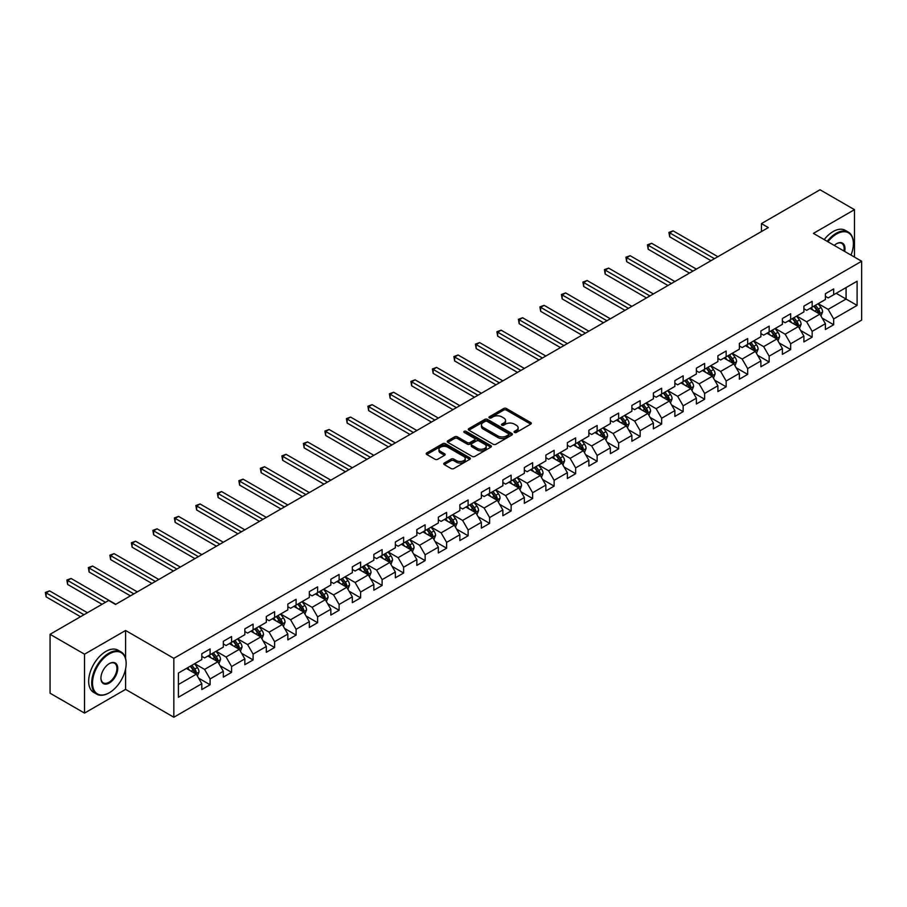 <?xml version="1.0" encoding="UTF-8"?>
<svg xmlns="http://www.w3.org/2000/svg" width="907" height="907" viewBox="0 0 907 907"><rect width="100%" height="100%" fill="white"/><g stroke="black" fill="none" stroke-linecap="round" stroke-linejoin="round"><path stroke-width="1.36" d="M514.473 432.435A1.338 0.771 0 0 0 516.366 432.435L530.742 424.136A1.916 1.1 0 0 0 531.309 423.354A1.916 1.1 0 0 0 530.742 422.571L506.389 408.513A1.916 1.1 0 0 0 503.691 408.513L489.315 416.812A1.338 0.771 0 0 0 491.209 417.9L493.068 416.835A6.122 3.537 0 0 1 501.73 416.835L503.759 418.002A6.122 3.537 0 0 1 505.55 420.508A6.122 3.537 0 0 1 503.759 423.002L501.888 424.079A1.338 0.771 0 0 0 503.793 425.168L505.653 424.091A6.122 3.537 0 0 1 514.303 424.091L516.332 425.27A6.122 3.537 0 0 1 518.135 427.764A6.122 3.537 0 0 1 516.332 430.269L514.473 431.335A1.338 0.771 0 0 0 514.473 432.435L514.473 431.335M444.294 463.035A1.916 1.1 0 0 0 443.727 463.817A1.916 1.1 0 0 0 444.294 464.599L451.119 468.545A1.916 1.1 0 0 0 453.829 468.545L469.792 459.327A1.916 1.1 0 0 0 470.359 458.545A1.916 1.1 0 0 0 469.792 457.763L445.439 443.704A1.916 1.1 0 0 0 442.741 443.704L426.766 452.922A1.916 1.1 0 0 0 426.211 453.704A1.916 1.1 0 0 0 426.766 454.486L435.02 459.248A1.916 1.1 0 0 0 437.73 459.248L444.566 455.303A1.916 1.1 0 0 0 445.122 454.52A1.916 1.1 0 0 0 444.566 453.738L440.473 451.38A5.113 2.959 0 0 1 438.965 449.282A5.113 2.959 0 0 1 442.128 446.561A5.113 2.959 0 0 1 447.707 447.196L463.738 456.459A5.113 2.959 0 0 1 465.234 458.545A5.113 2.959 0 0 1 462.082 461.278A5.113 2.959 0 0 1 456.504 460.631L453.829 459.089A1.916 1.1 0 0 0 451.119 459.089L444.294 463.035L444.294 464.599L451.119 460.677L451.119 459.089M125.597 630.49L84.521 654.196L50.066 634.299L50.066 693.197L84.521 713.095L125.597 689.377L173.838 717.233L173.838 658.335L125.597 630.49L125.597 658.437M854.485 257.1L854.485 209.664L813.409 233.382L861.65 261.239L173.838 658.335M854.485 209.664L820.019 189.767L761.438 223.598L761.438 231.557M50.066 634.299L108.647 600.479L115.54 604.459L768.331 227.578L761.438 223.598M493.204 444.249A1.916 1.1 0 0 0 495.902 444.249L511.877 435.031A1.916 1.1 0 0 0 512.432 434.249A1.916 1.1 0 0 0 511.877 433.467L487.524 419.408A1.916 1.1 0 0 0 484.814 419.408L468.851 428.626A1.916 1.1 0 0 0 468.284 429.408A1.916 1.1 0 0 0 468.851 430.19L493.204 444.249M464.713 432.718A1.338 0.771 0 0 1 466.073 432.911L466.073 431.324L490.834 445.62A1.916 1.1 0 0 1 491.39 446.391A1.916 1.1 0 0 1 490.834 447.174L474.871 456.391A1.916 1.1 0 0 1 472.162 456.391L447.809 442.333L454.645 438.421L454.645 436.823L447.809 440.768A1.916 1.1 0 0 0 447.253 441.55A1.916 1.1 0 0 0 447.809 442.333L447.809 440.768M454.645 438.421A1.916 1.1 0 0 1 457.343 438.421L457.343 436.823A1.916 1.1 0 0 0 454.645 436.823M457.343 436.823L467.23 442.525A1.916 1.1 0 0 0 469.928 442.525L474.463 439.918A1.916 1.1 0 0 0 475.019 439.135A1.916 1.1 0 0 0 474.463 438.353L464.18 432.412A1.338 0.771 0 0 1 466.073 431.324M173.838 717.233L861.65 320.126L861.65 261.239M198.588 678.119L210.095 684.762L210.095 678.946L223.326 671.305L223.326 677.121L231.591 672.348L231.591 666.532L244.833 658.89L244.833 664.706L253.098 659.933L253.098 654.117L266.329 646.476L266.329 652.292L274.606 647.519L274.606 641.702L287.836 634.061L287.836 639.877L296.101 635.104L296.101 629.288L309.332 621.646L309.332 627.463L317.609 622.69L317.609 616.873L330.84 609.232L330.84 615.048L339.105 610.275L339.105 604.459L352.347 596.829L352.347 602.633L360.612 597.86L360.612 592.044L373.843 584.414L373.843 590.219L382.119 585.446L382.119 579.63L395.35 572L395.35 577.804L403.615 573.031L403.615 567.215L416.846 559.585L416.846 565.39L425.122 560.617L425.122 554.801L438.353 547.17L438.353 552.975L446.618 548.202L446.618 542.386L459.849 534.756L459.849 540.561L468.125 535.788L468.125 529.971L481.356 522.341L481.356 528.146L489.633 523.373L489.633 517.557L502.863 509.927L502.863 515.732L511.129 510.958L511.129 505.142L524.359 497.512L524.359 503.317L532.636 498.544L532.636 492.728L545.867 485.098L545.867 490.902L554.132 486.129L554.132 480.313L567.363 472.683L567.363 478.488L575.639 473.715L575.639 467.899L588.87 460.268L588.87 466.073L597.135 461.3L597.135 455.484L610.377 447.854L610.377 453.659L618.642 448.886L618.642 443.081L631.873 435.439L631.873 441.244L640.149 436.471L640.149 430.666L653.38 423.025L653.38 428.83L661.645 424.057L661.645 418.252L674.876 410.61L674.876 416.415L683.152 411.642L683.152 405.837L696.383 398.196L696.383 404L704.648 399.227L704.648 393.423L717.891 385.781L717.891 391.586L726.156 386.813L726.156 381.008L739.386 373.367L739.386 379.171L747.663 374.398L747.663 368.593L760.894 360.952L760.894 366.757L769.159 361.984L769.159 356.179L782.39 348.537L782.39 354.342L790.666 349.569L790.666 343.764L803.897 336.123L803.897 341.928L812.162 337.155L812.162 331.35L825.404 323.708L825.404 329.513L833.669 324.74L833.669 318.935L857.104 305.398L857.104 281.215L846.072 287.576L846.072 299.038L857.104 305.398M210.095 684.762L201.819 689.535L201.819 683.719L178.396 697.256L178.396 673.062L201.819 659.536L201.819 653.72L210.095 648.947L210.095 654.752L223.326 647.122L223.326 641.306L231.591 636.533L231.591 642.337L244.833 634.707L244.833 628.891L253.098 624.118L253.098 629.923L266.329 622.293L266.329 616.477L274.606 611.703L274.606 617.508L287.836 609.878L287.836 604.062L296.101 599.289L296.101 605.094L309.332 597.464L309.332 591.647L317.609 586.874L317.609 592.679L330.84 585.049L330.84 579.233L339.105 574.46L339.105 580.265L352.347 572.634L352.347 566.818L360.612 562.045L360.612 567.861L373.843 560.22L373.843 554.404L382.119 549.631L382.119 555.447L395.35 547.805L395.35 541.989L403.615 537.216L403.615 543.032L416.846 535.391L416.846 529.575L425.122 524.802L425.122 530.618L438.353 522.976L438.353 517.16L446.618 512.387L446.618 518.203L459.849 510.562L459.849 504.745L468.125 499.972L468.125 505.789L481.356 498.147L481.356 492.331L489.633 487.558L489.633 493.374L502.863 485.733L502.863 479.916L511.129 475.143L511.129 480.959L524.359 473.318L524.359 467.502L532.636 462.729L532.636 468.545L545.867 460.903L545.867 455.087L554.132 450.314L554.132 456.13L567.363 448.489L567.363 442.673L575.639 437.9L575.639 443.716L588.87 436.074L588.87 430.258L597.135 425.485L597.135 431.301L610.377 423.66L610.377 417.844L618.642 413.07L618.642 418.887L631.873 411.245L631.873 405.429L640.149 400.656L640.149 406.472L653.38 398.831L653.38 393.014L661.645 388.241L661.645 394.057L674.876 386.416L674.876 380.6L683.152 375.827L683.152 381.643L696.383 374.001L696.383 368.185L704.648 363.412L704.648 369.228L717.891 361.587L717.891 355.771L726.156 350.998L726.156 356.814L739.386 349.172L739.386 343.356L747.663 338.583L747.663 344.399L760.894 336.758L760.894 330.942L769.159 326.169L769.159 331.985L782.39 324.343L782.39 318.527L790.666 313.754L790.666 319.57L803.897 311.929L803.897 306.124L812.162 301.339L812.162 307.156L825.404 299.514L825.404 293.709L833.669 288.925L833.669 294.741L857.104 281.215M207.884 656.033L217.816 661.759L204.585 669.4L194.654 663.675M201.819 656.351L204.585 657.938L210.095 654.752M204.585 669.4L210.095 678.946M217.816 661.759L223.326 671.305M229.392 643.619L239.312 649.344L226.081 656.985L216.161 651.26M223.326 643.936L226.081 645.523L231.591 642.337M226.081 656.985L231.591 666.532M239.312 649.344L244.833 658.89M250.888 631.204L260.819 636.929L247.588 644.571L237.657 638.845M244.833 631.521L247.588 633.109L253.098 629.923M247.588 644.571L253.098 654.117M260.819 636.929L266.329 646.476M272.395 618.789L282.315 624.515L269.084 632.156L259.164 626.431M266.329 619.107L269.084 620.694L274.606 617.508M269.084 632.156L274.606 641.702M282.315 624.515L287.836 634.061M293.902 606.375L303.822 612.1L290.591 619.742L280.671 614.016M287.836 606.692L290.591 608.28L296.101 605.094M290.591 619.742L296.101 629.288M303.822 612.1L309.332 621.646M315.398 593.96L325.33 599.686L312.087 607.327L302.167 601.602M309.332 594.278L312.087 595.865L317.609 592.679M312.087 607.327L317.609 616.873M325.33 599.686L330.84 609.232M336.905 581.546L346.825 587.271L333.595 594.913L323.674 589.187M330.84 581.863L333.595 583.45L339.105 580.265M333.595 594.913L339.105 604.459M346.825 587.271L352.347 596.829M358.401 569.131L368.333 574.857L355.102 582.498L345.17 576.773M352.347 569.449L355.102 571.036L360.612 567.861M355.102 582.498L360.612 592.044M368.333 574.857L373.843 584.414M379.908 556.717L389.829 562.442L376.598 570.084L366.677 564.358M373.843 557.034L376.598 558.621L382.119 555.447M376.598 570.084L382.119 579.63M389.829 562.442L395.35 572M401.416 544.302L411.336 550.027L398.105 557.669L388.173 551.944M395.35 544.619L398.105 546.207L403.615 543.032M398.105 557.669L403.615 567.215M411.336 550.027L416.846 559.585M422.911 531.887L432.843 537.613L419.601 545.254L409.681 539.529M416.846 532.205L419.601 533.792L425.122 530.618M419.601 545.254L425.122 554.801M432.843 537.613L438.353 547.17M444.419 519.473L454.339 525.198L441.108 532.84L431.188 527.114M438.353 519.79L441.108 521.378L446.618 518.203M441.108 532.84L446.618 542.386M454.339 525.198L459.849 534.756M465.915 507.058L475.846 512.784L462.615 520.425L452.684 514.7M459.849 507.376L462.615 508.963L468.125 505.789M462.615 520.425L468.125 529.971M475.846 512.784L481.356 522.341M487.422 494.644L497.342 500.369L484.111 508.011L474.191 502.285M481.356 494.961L484.111 496.548L489.633 493.374M484.111 508.011L489.633 517.557M497.342 500.369L502.863 509.927M508.929 482.229L518.849 487.955L505.618 495.596L495.687 489.871M502.863 482.547L505.618 484.134L511.129 480.959M505.618 495.596L511.129 505.142M518.849 487.955L524.359 497.512M530.425 469.815L540.357 475.54L527.114 483.182L517.194 477.456M524.359 470.132L527.114 471.719L532.636 468.545M527.114 483.182L532.636 492.728M540.357 475.54L545.867 485.098M551.932 457.4L561.852 463.126L548.622 470.767L538.701 465.042M545.867 457.718L548.622 459.305L554.132 456.13M548.622 470.767L554.132 480.313M561.852 463.126L567.363 472.683M573.428 444.986L583.36 450.711L570.129 458.352L560.197 452.627M567.363 445.303L570.129 446.89L575.639 443.716M570.129 458.352L575.639 467.899M583.36 450.711L588.87 460.268M594.935 432.571L604.856 438.296L591.625 445.938L581.704 440.212M588.87 432.888L591.625 434.476L597.135 431.301M591.625 445.938L597.135 455.484M604.856 438.296L610.377 447.854M616.443 420.156L626.363 425.882L613.132 433.523L603.2 427.798M610.377 420.474L613.132 422.061L618.642 418.887M613.132 433.523L618.642 443.081M626.363 425.882L631.873 435.439M637.938 407.742L647.859 413.467L634.628 421.109L624.708 415.383M631.873 408.059L634.628 409.647L640.149 406.472M634.628 421.109L640.149 430.666M647.859 413.467L653.38 423.025M659.446 395.327L669.366 401.053L656.135 408.694L646.215 402.969M653.38 395.645L656.135 397.232L661.645 394.057M656.135 408.694L661.645 418.252M669.366 401.053L674.876 410.61M680.942 382.913L690.873 388.638L677.642 396.28L667.711 390.554M674.876 383.23L677.642 384.817L683.152 381.643M677.642 396.28L683.152 405.837M690.873 388.638L696.383 398.196M702.449 370.498L712.369 376.224L699.138 383.865L689.218 378.14M696.383 370.816L699.138 372.403L704.648 369.228M699.138 383.865L704.648 393.423M712.369 376.224L717.891 385.781M723.945 358.084L733.876 363.809L720.646 371.451L710.714 365.725M717.891 358.401L720.646 359.988L726.156 356.814M720.646 371.451L726.156 381.008M733.876 363.809L739.386 373.367M745.452 345.669L755.372 351.394L742.141 359.036L732.221 353.311M739.386 345.986L742.141 347.585L747.663 344.399M742.141 359.036L747.663 368.593M755.372 351.394L760.894 360.952M766.959 333.254L776.88 338.98L763.649 346.621L753.728 340.896M760.894 333.572L763.649 335.171L769.159 331.985M763.649 346.621L769.159 356.179M776.88 338.98L782.39 348.537M788.455 320.84L798.387 326.565L785.156 334.207L775.224 328.481M782.39 321.157L785.156 322.756L790.666 319.57M785.156 334.207L790.666 343.764M798.387 326.565L803.897 336.123M809.962 308.425L819.883 314.151L806.652 321.792L796.731 316.067M803.897 308.743L806.652 310.341L812.162 307.156M806.652 321.792L812.162 331.35M819.883 314.151L825.404 323.708M836.152 293.301L846.072 299.038L828.159 309.378L818.227 303.652M825.404 296.328L828.159 297.927L833.669 294.741M828.159 309.378L833.669 318.935M84.521 654.196L84.521 713.095M178.396 684.524L196.309 674.173L186.389 668.448M196.309 674.173L201.819 683.719M822.161 318.096L833.669 324.74M800.654 330.511L812.162 337.155M779.158 342.925L790.666 349.569M757.651 355.34L769.159 361.984M736.144 367.754L747.663 374.398M714.648 380.169L726.156 386.813M693.141 392.584L704.648 399.227M671.645 404.998L683.152 411.642M650.138 417.413L661.645 424.057M628.642 429.827L640.149 436.471M607.134 442.242L618.642 448.886M585.627 454.656L597.135 461.3M564.131 467.071L575.639 473.715M542.624 479.486L554.132 486.129M521.128 491.9L532.636 498.544M499.621 504.315L511.129 510.958M478.114 516.729L489.633 523.373M456.618 529.144L468.125 535.788M435.111 541.558L446.618 548.202M413.615 553.973L425.122 560.617M392.107 566.387L403.615 573.031M370.6 578.802L382.119 585.446M349.104 591.217L360.612 597.86M327.597 603.631L339.105 610.275M306.101 616.046L317.609 622.69M284.594 628.46L296.101 635.104M263.087 640.875L274.606 647.519M241.591 653.289L253.098 659.933M220.084 665.704L231.591 672.348M125.597 689.377L125.597 668.844M515.017 432.628L516.332 431.857A6.122 3.537 0 0 0 518.135 429.362L518.135 427.764M505.55 420.508L505.55 422.095A6.122 3.537 0 0 1 503.759 424.589L502.433 425.36M530.72 424.147L506.389 410.1A1.916 1.1 0 0 0 503.691 410.1L489.848 418.093M511.843 435.043L487.524 420.995A1.916 1.1 0 0 0 484.814 420.995L468.874 430.201L468.851 428.626M508.487 434.793A1.338 0.771 0 0 0 508.487 433.705L487.116 421.358A1.338 0.771 0 0 0 485.222 421.358L483.261 422.492A6.122 3.537 0 0 0 481.458 424.998A6.122 3.537 0 0 0 483.261 427.492L497.864 435.927A6.122 3.537 0 0 0 506.525 435.927L508.487 434.793L508.487 436.392A1.338 0.771 0 0 0 508.884 435.836L508.884 434.249M481.458 424.998L481.458 426.585A6.122 3.537 0 0 0 483.261 429.09L483.261 427.492M508.487 436.392L506.525 437.525A6.122 3.537 0 0 1 497.864 437.525L483.261 429.09M457.343 438.421L467.23 444.124A1.916 1.1 0 0 0 469.928 444.124L474.463 441.505A1.916 1.1 0 0 0 475.019 440.723L475.019 439.135M466.073 432.911L490.812 447.196M477.467 448.443A5.113 2.959 0 0 0 483.046 449.09A5.113 2.959 0 0 0 486.209 446.357A5.113 2.959 0 0 0 484.712 444.271L479.066 441.006A1.916 1.1 0 0 0 476.356 441.006L471.821 443.625A1.916 1.1 0 0 0 471.266 444.407A1.916 1.1 0 0 0 471.821 445.19L477.467 448.443L477.467 450.042A5.113 2.959 0 0 0 483.046 450.677A5.113 2.959 0 0 0 486.209 447.945L486.209 446.357M471.266 444.407L471.266 445.995A1.916 1.1 0 0 0 471.821 446.777L471.821 445.19M477.467 450.042L471.821 446.777M465.234 458.545L465.234 460.132A5.113 2.959 0 0 1 462.082 462.865A5.113 2.959 0 0 1 456.504 462.23L453.829 460.677A1.916 1.1 0 0 0 451.119 460.677M438.965 449.282L438.965 450.881A5.113 2.959 0 0 0 440.473 452.967L440.473 451.38M444.566 453.738L444.566 455.303L440.473 452.967M469.792 457.763L469.792 459.327L445.439 445.292A1.916 1.1 0 0 0 442.741 445.292L426.8 454.498M820.971 316.044L822.615 311.917A5.17 2.982 -120 0 0 820.971 307.518L818.125 303.72M813.16 310.273L811.232 307.7M717.891 256.704L673.13 230.866L669.683 232.85L669.683 236.829L710.997 260.683M813.851 306.181L816.697 309.979A5.17 2.982 60 0 1 818.171 313.085L819.826 312.133A5.17 2.982 -120 0 0 818.352 309.026L815.506 305.228M814.203 305.976L817.366 310.183A2.63 1.519 60 0 1 817.842 310.988L819.826 312.133M669.683 236.829L668.924 232.407L714.444 258.688M668.924 232.407L673.13 230.866M850.993 255.082A23.786 13.73 120 0 0 853.385 243.734A23.786 13.73 120 0 0 836.56 234.017A23.786 13.73 120 0 0 827.921 241.761M827.207 241.353A24.364 14.07 -60 0 1 836.152 233.303A24.364 14.07 -60 0 1 848.328 232.101A24.364 14.07 -60 0 1 853.385 243.246A24.364 14.07 -60 0 1 853.374 243.495M834.27 245.423A11.893 6.871 -60 0 1 836.56 243.734L836.56 243.734A11.893 6.871 -60 0 1 844.655 251.42M824.18 239.595A24.364 14.07 -60 0 1 833.114 231.557A24.364 14.07 -60 0 1 845.301 230.344L848.328 232.101M843.895 250.99A11.303 6.53 120 0 0 841.798 243.405A11.303 6.53 120 0 0 836.356 243.847M108.919 692.959L109.339 692.721A23.786 13.73 120 0 0 126.152 663.595A23.786 13.73 120 0 0 109.339 653.879A23.786 13.73 120 0 0 92.514 683.005A23.786 13.73 120 0 0 109.339 692.721L108.919 692.959A24.364 14.07 -60 0 1 96.743 694.161A24.364 14.07 -60 0 1 93.002 674.638A24.364 14.07 -60 0 1 108.919 653.165A24.364 14.07 -60 0 1 121.107 651.963A24.364 14.07 -60 0 1 126.152 663.108A24.364 14.07 -60 0 1 126.152 663.357M109.339 683.005A11.893 6.871 -60 0 1 100.926 678.153A11.893 6.871 -60 0 1 109.339 663.595L109.339 663.595A11.893 6.871 -60 0 1 117.74 668.448A11.893 6.871 -60 0 1 109.339 683.005M100.926 677.914A11.303 6.53 120 0 0 103.262 682.846A11.303 6.53 120 0 0 108.919 682.291A11.303 6.53 120 0 0 116.311 672.325A11.303 6.53 120 0 0 114.577 663.266A11.303 6.53 120 0 0 109.123 663.709M96.743 694.161L93.704 692.415A24.364 14.07 -60 0 1 89.974 672.881A24.364 14.07 -60 0 1 105.892 651.419A24.364 14.07 -60 0 1 118.069 650.206L121.107 651.963M799.475 328.459L801.108 324.321A5.17 2.982 -120 0 0 799.464 319.933L796.618 316.135M791.664 322.688L789.725 320.114M696.383 269.118L651.623 243.28L648.176 245.264L648.176 249.244L689.49 273.098M792.344 318.595L795.19 322.393A5.17 2.982 60 0 1 796.663 325.5L798.319 324.547A5.17 2.982 -120 0 0 796.845 321.441L793.999 317.643M792.707 318.391L795.858 322.597A2.63 1.519 60 0 1 796.335 323.402L798.319 324.547M648.176 249.244L647.428 244.822L692.937 271.102M647.428 244.822L651.623 243.28M777.968 340.873L779.612 336.735A5.17 2.982 -120 0 0 777.957 332.347L775.111 328.549M770.156 335.102L768.229 332.518M674.876 281.533L630.127 255.695L626.68 257.679L626.68 261.658L667.983 285.512M770.848 331.01L773.682 334.808A5.17 2.982 60 0 1 775.168 337.914L776.823 336.962A5.17 2.982 -120 0 0 775.338 333.855L772.492 330.057M771.199 330.806L774.363 335.012A2.63 1.519 60 0 1 774.839 335.817L776.823 336.962M626.68 261.658L625.921 257.237L671.429 283.517M625.921 257.237L630.127 255.695M756.472 353.288L758.105 349.15A5.17 2.982 -120 0 0 756.461 344.751L753.615 340.964M748.649 347.517L746.722 344.932M653.38 293.947L608.62 268.109L605.173 270.093L605.173 274.073L646.487 297.927M749.341 343.424L752.186 347.222A5.17 2.982 60 0 1 753.66 350.329L755.316 349.376A5.17 2.982 -120 0 0 753.842 346.27L750.996 342.472M749.704 343.22L752.855 347.426A2.63 1.519 60 0 1 753.332 348.231L755.316 349.376M605.173 274.073L604.413 269.651L649.934 295.931M604.413 269.651L608.62 268.109M734.965 365.702L736.609 361.564A5.17 2.982 -120 0 0 734.953 357.165L732.108 353.379M727.153 359.932L725.215 357.347M631.873 306.362L587.124 280.512L583.677 282.508L583.677 286.487L624.98 310.341M727.833 355.839L730.679 359.637A5.17 2.982 60 0 1 732.164 362.743L733.82 361.791A5.17 2.982 -120 0 0 732.334 358.684L729.489 354.886M728.196 355.635L731.348 359.841A2.63 1.519 60 0 1 731.836 360.646L733.82 361.791M583.677 286.487L582.918 282.066L628.426 308.346M582.918 282.066L587.124 280.512M713.458 378.117L715.101 373.979A5.17 2.982 -120 0 0 713.458 369.58L710.612 365.793M705.646 372.346L703.719 369.761M610.377 318.776L565.617 292.927L562.17 294.922L562.17 298.902L603.484 322.756M706.338 368.253L709.183 372.051A5.17 2.982 60 0 1 710.657 375.158L712.312 374.206A5.17 2.982 -120 0 0 710.839 371.099L707.993 367.301M706.689 368.049L709.852 372.255A2.63 1.519 60 0 1 710.328 373.06L712.312 374.206M562.17 298.902L561.41 294.48L606.93 320.761M561.41 294.48L565.617 292.927M691.962 390.532L693.594 386.393A5.17 2.982 -120 0 0 691.95 381.994L689.105 378.196M684.15 384.761L682.211 382.176M588.87 331.191L544.109 305.342L540.663 307.337L540.663 311.316L581.977 335.171M684.83 380.668L687.676 384.466A5.17 2.982 60 0 1 689.15 387.572L690.805 386.62A5.17 2.982 -120 0 0 689.331 383.514L686.486 379.716M685.193 380.464L688.345 384.67A2.63 1.519 60 0 1 688.821 385.475L690.805 386.62M540.663 311.316L539.914 306.895L585.423 333.175M539.914 306.895L544.109 305.342M670.454 402.946L672.098 398.808A5.17 2.982 -120 0 0 670.443 394.409L667.597 390.611M662.643 397.175L660.715 394.59M567.363 343.606L522.613 317.756L519.167 319.752L519.167 323.731L560.469 347.585M663.334 393.082L666.169 396.881A5.17 2.982 60 0 1 667.654 399.987L669.309 399.035A5.17 2.982 -120 0 0 667.824 395.928L664.978 392.13M663.686 392.878L666.849 397.085A2.63 1.519 60 0 1 667.325 397.89L669.309 399.035M519.167 323.731L518.407 319.309L563.916 345.59M518.407 319.309L522.613 317.756M648.958 415.361L650.591 411.222A5.17 2.982 -120 0 0 648.947 406.824L646.101 403.025M641.136 409.59L639.208 407.005M545.867 356.02L501.106 330.171L497.66 332.166L497.66 336.146L538.973 359.988M641.827 405.497L644.673 409.295A5.17 2.982 60 0 1 646.147 412.402L647.802 411.449A5.17 2.982 -120 0 0 646.328 408.343L643.482 404.545M642.19 405.293L645.342 409.499A2.63 1.519 60 0 1 645.818 410.304L647.802 411.449M497.66 336.146L496.9 331.724L542.42 358.004M496.9 331.724L501.106 330.171M627.451 427.775L629.095 423.637A5.17 2.982 -120 0 0 627.44 419.238L624.594 415.44M619.64 422.004L617.701 419.419M524.359 368.435L479.61 342.585L476.164 344.581L476.164 348.56L517.466 372.403M620.32 417.912L623.166 421.71A5.17 2.982 60 0 1 624.651 424.816L626.306 423.864A5.17 2.982 -120 0 0 624.821 420.757L621.975 416.959M620.683 417.708L623.835 421.914A2.63 1.519 60 0 1 624.322 422.719L626.306 423.864M476.164 348.56L475.404 344.138L520.913 370.419M475.404 344.138L479.61 342.585M605.944 440.19L607.588 436.052A5.17 2.982 -120 0 0 605.944 431.653L603.098 427.855M598.132 434.419L596.205 431.834M502.863 380.849L458.103 355L454.656 356.995L454.656 360.975L495.97 384.817M598.824 430.326L601.67 434.124A5.17 2.982 60 0 1 603.144 437.231L604.799 436.278A5.17 2.982 -120 0 0 603.325 433.172L600.479 429.374M599.187 430.122L602.339 434.328A2.63 1.519 60 0 1 602.815 435.133L604.799 436.278M454.656 360.975L453.897 356.553L499.417 382.833M453.897 356.553L458.103 355M584.448 452.604L586.081 448.466A5.17 2.982 -120 0 0 584.437 444.067L581.591 440.269M576.637 446.834L574.698 444.249M481.356 393.253L436.596 367.414L433.161 369.41L433.161 373.389L474.463 397.232M577.317 442.741L580.163 446.539A5.17 2.982 60 0 1 581.648 449.645L583.292 448.693A5.17 2.982 -120 0 0 581.818 445.586L578.972 441.788M577.68 442.537L580.831 446.743A2.63 1.519 60 0 1 581.308 447.548L583.292 448.693M433.161 373.389L432.401 368.968L477.91 395.248M432.401 368.968L436.596 367.414M562.941 465.019L564.585 460.881A5.17 2.982 -120 0 0 562.93 456.482L560.084 452.684M555.129 459.248L553.202 456.663M459.849 405.667L415.1 379.829L411.653 381.824L411.653 385.804L452.967 409.647M555.821 455.155L558.667 458.953A5.17 2.982 60 0 1 560.141 462.06L561.796 461.107A5.17 2.982 -120 0 0 560.311 458.001L557.465 454.203M556.172 454.951L559.336 459.157A2.63 1.519 60 0 1 559.812 459.962L561.796 461.107M411.653 385.804L410.894 381.382L456.402 407.662M410.894 381.382L415.1 379.829M541.445 477.433L543.078 473.295A5.17 2.982 -120 0 0 541.434 468.896L538.588 465.098M533.622 471.663L531.695 469.078M438.353 418.082L393.593 392.243L390.146 394.239L390.146 398.218L431.46 422.061M534.314 467.57L537.159 471.368A5.17 2.982 60 0 1 538.633 474.474L540.289 473.522A5.17 2.982 -120 0 0 538.815 470.416L535.969 466.617M534.677 467.366L537.828 471.572A2.63 1.519 60 0 1 538.305 472.377L540.289 473.522M390.146 398.218L389.386 393.797L434.907 420.077M389.386 393.797L393.593 392.243M519.938 489.848L521.582 485.71A5.17 2.982 -120 0 0 519.926 481.311L517.081 477.513M512.126 484.077L510.188 481.492M416.846 430.496L372.097 404.658L368.65 406.653L368.65 410.633L409.953 434.476M512.806 479.984L515.652 483.782A5.17 2.982 60 0 1 517.137 486.889L518.793 485.937A5.17 2.982 -120 0 0 517.307 482.83L514.462 479.032M513.169 479.78L516.332 483.987A2.63 1.519 60 0 1 516.809 484.792L518.793 485.937M368.65 410.633L367.891 406.211L413.399 432.492M367.891 406.211L372.097 404.658M498.431 502.263L500.074 498.124A5.17 2.982 -120 0 0 498.431 493.725L495.585 489.927M490.619 496.492L488.692 493.907M395.35 442.911L350.59 417.073L347.143 419.068L347.143 423.047L388.457 446.89M491.311 492.399L494.156 496.197A5.17 2.982 60 0 1 495.63 499.303L497.285 498.351A5.17 2.982 -120 0 0 495.812 495.245L492.966 491.447M491.673 492.195L494.825 496.401A2.63 1.519 60 0 1 495.301 497.206L497.285 498.351M347.143 423.047L346.383 418.626L391.903 444.906M346.383 418.626L350.59 417.073M476.935 514.677L478.567 510.539A5.17 2.982 -120 0 0 476.923 506.14L474.078 502.342M469.123 508.906L467.184 506.321M373.843 455.325L329.094 429.487L325.647 431.483L325.647 435.462L366.95 459.305M469.803 504.814L472.649 508.612A5.17 2.982 60 0 1 474.134 511.718L475.778 510.766A5.17 2.982 -120 0 0 474.304 507.659L471.459 503.861M470.166 504.609L473.318 508.816A2.63 1.519 60 0 1 473.805 509.621L475.778 510.766M325.647 435.462L324.887 431.04L370.396 457.321M324.887 431.04L329.094 429.487M455.427 527.092L457.071 522.954A5.17 2.982 -120 0 0 455.416 518.555L452.582 514.757M447.616 521.321L445.688 518.736M352.335 467.74L307.586 441.902L304.14 443.897L304.14 447.877L345.454 471.719M448.307 517.228L451.153 521.026A5.17 2.982 60 0 1 452.627 524.133L454.282 523.18A5.17 2.982 -120 0 0 452.797 520.074L449.963 516.276M448.659 517.024L451.822 521.23A2.63 1.519 60 0 1 452.298 522.035L454.282 523.18M304.14 447.877L303.38 443.455L348.9 469.735M303.38 443.455L307.586 441.902M433.931 539.506L435.564 535.368A5.17 2.982 -120 0 0 433.92 530.969L431.074 527.171M426.109 533.735L424.181 531.151M330.84 480.154L286.079 454.316L282.633 456.312L282.633 460.291L323.946 484.134M426.8 529.643L429.646 533.441A5.17 2.982 60 0 1 431.12 536.547L432.775 535.595A5.17 2.982 -120 0 0 431.301 532.488L428.455 528.69M427.163 529.439L430.315 533.645A2.63 1.519 60 0 1 430.791 534.45L432.775 535.595M282.633 460.291L281.884 455.87L327.393 482.15M281.884 455.87L286.079 454.316M412.424 551.921L414.068 547.783A5.17 2.982 -120 0 0 412.413 543.384L409.567 539.586M404.613 546.15L402.674 543.565M309.332 492.569L264.583 466.731L261.137 468.726L261.137 472.706L302.439 496.548M405.293 542.057L408.139 545.855A5.17 2.982 60 0 1 409.624 548.962L411.279 548.009A5.17 2.982 -120 0 0 409.794 544.903L406.948 541.105M405.656 541.853L408.819 546.059A2.63 1.519 60 0 1 409.295 546.864L411.279 548.009M261.137 472.706L260.377 468.284L305.886 494.564M260.377 468.284L264.583 466.731M390.917 564.335L392.561 560.197A5.17 2.982 -120 0 0 390.917 555.798L388.071 552M383.105 558.565L381.178 555.98M287.836 504.984L243.076 479.145L239.629 481.141L239.629 485.12L280.943 508.963M383.797 554.472L386.643 558.27A5.17 2.982 60 0 1 388.117 561.376L389.772 560.424A5.17 2.982 -120 0 0 388.298 557.317L385.452 553.519M384.16 554.268L387.312 558.474A2.63 1.519 60 0 1 387.788 559.279L389.772 560.424M239.629 485.12L238.87 480.699L284.39 506.979M238.87 480.699L243.076 479.145M369.421 576.75L371.054 572.612A5.17 2.982 -120 0 0 369.41 568.213L366.564 564.415M361.61 570.979L359.671 568.394M266.329 517.398L221.58 491.56L218.134 493.555L218.134 497.535L259.436 521.378M362.29 566.886L365.136 570.684A5.17 2.982 60 0 1 366.621 573.791L368.265 572.839A5.17 2.982 -120 0 0 366.791 569.732L363.945 565.934M362.653 566.682L365.804 570.888A2.63 1.519 60 0 1 366.292 571.693L368.265 572.839M218.134 497.535L217.374 493.113L262.883 519.394M217.374 493.113L221.58 491.56M347.914 589.165L349.558 585.026A5.17 2.982 -120 0 0 347.903 580.627L345.068 576.829M340.102 583.394L338.175 580.809M244.822 529.813L200.073 503.975L196.626 505.97L196.626 509.949L237.94 533.792M340.794 579.301L343.64 583.099A5.17 2.982 60 0 1 345.113 586.205L346.769 585.253A5.17 2.982 -120 0 0 345.284 582.147L342.449 578.349M341.145 579.097L344.309 583.303A2.63 1.519 60 0 1 344.785 584.108L346.769 585.253M196.626 509.949L195.867 505.528L241.387 531.808M195.867 505.528L200.073 503.975M326.418 601.579L328.051 597.441A5.17 2.982 -120 0 0 326.407 593.042L323.561 589.244M318.606 595.808L316.668 593.223M223.326 542.227L178.566 516.389L175.119 518.385L175.119 522.364L216.433 546.207M319.287 591.715L322.132 595.514A5.17 2.982 60 0 1 323.606 598.62L325.262 597.668A5.17 2.982 -120 0 0 323.788 594.561L320.942 590.763M319.649 591.511L322.801 595.718A2.63 1.519 60 0 1 323.277 596.523L325.262 597.668M175.119 522.364L174.371 517.942L219.879 544.223M174.371 517.942L178.566 516.389M304.911 613.994L306.555 609.855A5.17 2.982 -120 0 0 304.899 605.457L302.054 601.658M297.099 608.223L295.16 605.638M201.819 554.642L157.07 528.804L153.623 530.799L153.623 534.779L194.926 558.621M297.779 604.13L300.625 607.928A5.17 2.982 60 0 1 302.11 611.035L303.766 610.082A5.17 2.982 -120 0 0 302.28 606.976L299.435 603.178M298.142 603.926L301.305 608.132A2.63 1.519 60 0 1 301.782 608.937L303.766 610.082M153.623 534.779L152.864 530.357L198.372 556.637M152.864 530.357L157.07 528.804M283.403 626.408L285.047 622.27A5.17 2.982 -120 0 0 283.403 617.871L280.558 614.073M275.592 620.637L273.665 618.052M180.323 567.056L135.562 541.218L132.116 543.214L132.116 547.193L173.43 571.036M276.284 616.545L279.129 620.343A5.17 2.982 60 0 1 280.603 623.449L282.258 622.497A5.17 2.982 -120 0 0 280.785 619.39L277.939 615.592M276.646 616.341L279.798 620.547A2.63 1.519 60 0 1 280.274 621.352L282.258 622.497M132.116 547.193L131.356 542.771L176.876 569.052M131.356 542.771L135.562 541.218M261.908 638.823L263.54 634.685A5.17 2.982 -120 0 0 261.896 630.286L259.051 626.488M254.096 633.052L252.157 630.467M158.816 579.471L114.067 553.633L110.62 555.628L110.62 559.608L151.923 583.45M254.776 628.959L257.622 632.757A5.17 2.982 60 0 1 259.107 635.864L260.762 634.911A5.17 2.982 -120 0 0 259.277 631.805L256.432 628.007M255.139 628.755L258.291 632.961A2.63 1.519 60 0 1 258.778 633.766L260.762 634.911M110.62 559.608L109.86 555.186L155.369 581.466M109.86 555.186L114.067 553.633M240.4 651.237L242.044 647.099A5.17 2.982 -120 0 0 240.4 642.7L237.555 638.902M232.589 645.467L230.661 642.882M137.32 591.886L92.559 566.047L89.113 568.043L89.113 572.022L130.427 595.865M233.28 641.374L236.126 645.172A5.17 2.982 60 0 1 237.6 648.278L239.255 647.326A5.17 2.982 -120 0 0 237.781 644.219L234.936 640.421M233.632 641.158L236.795 645.376A2.63 1.519 60 0 1 237.271 646.181L239.255 647.326M89.113 572.022L88.353 567.601L133.873 593.881M88.353 567.601L92.559 566.047M218.904 663.641L220.537 659.514A5.17 2.982 -120 0 0 218.893 655.115L216.047 651.317M211.093 657.881L209.154 655.296M115.813 604.3L71.052 578.462L67.606 580.457L67.606 584.437L102.026 604.3M211.773 653.788L214.619 657.586A5.17 2.982 60 0 1 216.093 660.693L217.748 659.74A5.17 2.982 -120 0 0 216.274 656.634L213.428 652.836M212.136 653.573L215.288 657.79A2.63 1.519 60 0 1 215.764 658.595L217.748 659.74M67.606 584.437L66.857 580.015L105.473 602.316M66.857 580.015L71.052 578.462M197.397 676.055L199.041 671.928A5.17 2.982 -120 0 0 197.386 667.529L194.54 663.731M189.586 670.296L187.658 667.711M87.412 612.735L49.556 590.876L46.11 592.872L46.11 596.851L80.53 616.715M190.277 666.203L193.112 670.001A5.17 2.982 60 0 1 194.597 673.107L196.252 672.155A5.17 2.982 -120 0 0 194.767 669.049L191.921 665.25M190.629 665.987L193.792 670.205A2.63 1.519 60 0 1 194.268 671.01L196.252 672.155M46.11 596.851L45.35 592.43L83.977 614.731M45.35 592.43L49.556 590.876M516.332 431.857L516.332 430.269M501.888 425.168L501.888 424.079M503.759 424.589L503.759 423.002M489.315 417.9L489.315 416.812M503.691 410.1L503.691 408.513M506.389 410.1L506.389 408.513M530.742 424.136L530.742 422.571M484.814 420.995L484.814 419.408M487.524 420.995L487.524 419.408M511.877 435.031L511.877 433.467M497.864 437.525L497.864 435.927M506.525 437.525L506.525 435.927M467.23 444.124L467.23 442.525M469.928 444.124L469.928 442.525M474.463 441.505L474.463 439.918M490.834 447.174L490.834 445.62M453.829 460.677L453.829 459.089M456.504 462.23L456.504 460.631M426.766 454.486L426.766 452.922M442.741 445.292L442.741 443.704M445.439 445.292L445.439 443.704M819.372 313.867L822.581 312.008M818.352 309.026L820.971 307.518M814.667 311.146L816.697 309.979M797.877 326.271L801.074 324.423M796.845 321.441L799.464 319.933M793.172 323.561L795.19 322.393M776.369 338.685L779.578 336.837M775.338 333.855L777.957 332.347M771.664 335.975L773.682 334.808M754.862 351.1L758.071 349.252M753.842 346.27L756.461 344.751M750.168 348.39L752.186 347.222M733.366 363.514L736.575 361.666M732.334 358.684L734.953 357.165M728.661 360.805L730.679 359.637M711.859 375.929L715.067 374.081M710.839 371.099L713.458 369.58M707.154 373.219L709.183 372.051M690.363 388.343L693.56 386.495M689.331 383.514L691.95 381.994M685.658 385.634L687.676 384.466M668.856 400.758L672.064 398.91M667.824 395.928L670.443 394.409M664.151 398.048L666.169 396.881M647.36 413.173L650.557 411.325M646.328 408.343L648.947 406.824M642.655 410.463L644.673 409.295M625.853 425.587L629.061 423.739M624.821 420.757L627.44 419.238M621.148 422.877L623.166 421.71M604.345 438.002L607.554 436.154M603.325 433.172L605.944 431.653M599.64 435.292L601.67 434.124M582.85 450.416L586.047 448.568M581.818 445.586L584.437 444.067M578.144 447.707L580.163 446.539M561.342 462.831L564.551 460.983M560.311 458.001L562.93 456.482M556.637 460.121L558.667 458.953M539.846 475.245L543.044 473.397M538.815 470.416L541.434 468.896M535.141 472.536L537.159 471.368M518.339 487.66L521.548 485.812M517.307 482.83L519.926 481.311M513.634 484.95L515.652 483.782M496.832 500.074L500.04 498.226M495.812 495.245L498.431 493.725M492.138 497.365L494.156 496.197M475.336 512.489L478.533 510.641M474.304 507.659L476.923 506.14M470.631 509.779L472.649 508.612M453.829 524.904L457.037 523.056M452.797 520.074L455.416 518.555M449.124 522.194L451.153 521.026M432.333 537.318L435.53 535.47M431.301 532.488L433.92 530.969M427.628 534.608L429.646 533.441M410.826 549.733L414.034 547.885M409.794 544.903L412.413 543.384M406.121 547.023L408.139 545.855M389.318 562.147L392.527 560.299M388.298 557.317L390.917 555.798M384.625 559.438L386.643 558.27M367.823 574.562L371.02 572.714M366.791 569.732L369.41 568.213M363.117 571.852L365.136 570.684M346.315 586.976L349.524 585.128M345.284 582.147L347.903 580.627M341.61 584.267L343.64 583.099M324.819 599.391L328.017 597.543M323.788 594.561L326.407 593.042M320.114 596.681L322.132 595.514M303.312 611.806L306.521 609.957M302.28 606.976L304.899 605.457M298.607 609.096L300.625 607.928M281.805 624.22L285.013 622.372M280.785 619.39L283.403 617.871M277.111 621.51L279.129 620.343M260.309 636.635L263.518 634.787M259.277 631.805L261.896 630.286M255.604 633.925L257.622 632.757M238.802 649.049L242.01 647.201M237.781 644.219L240.4 642.7M234.097 646.34L236.126 645.172M217.306 661.464L220.503 659.616M216.274 656.634L218.893 655.115M212.601 658.754L214.619 657.586M195.799 673.878L199.007 672.03M194.767 669.049L197.386 667.529M191.094 671.169L193.112 670.001"/></g></svg>
